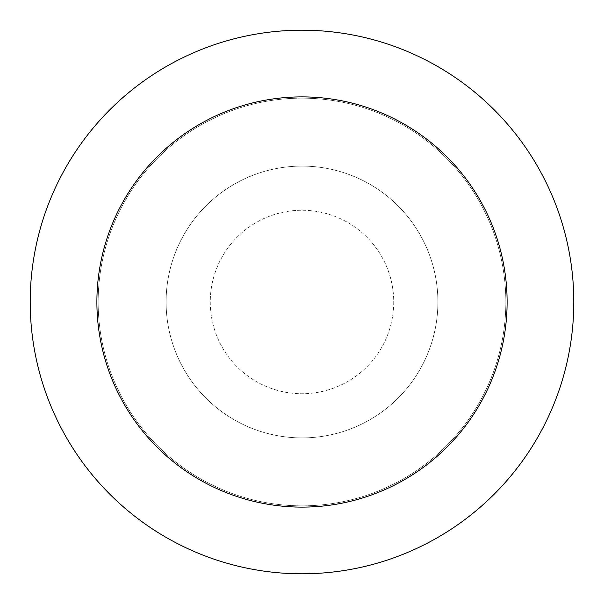 <?xml version="1.0" encoding="UTF-8"?>
<svg xmlns="http://www.w3.org/2000/svg" width="604" height="604" viewBox="0 0 604 604"><rect width="100%" height="100%" fill="white"/><g stroke="black" fill="none" stroke-linecap="round" stroke-linejoin="round"><path stroke-width="0.45" stroke-dasharray="3.02 2.27" d="M30.2 302A271.8 271.8 0 0 0 302 573.8A271.8 271.8 0 0 0 573.8 302A271.8 271.8 0 0 0 302 30.2A271.8 271.8 0 0 0 30.2 302M98.15 302A203.85 203.85 0 0 0 302 505.85A203.85 203.85 0 0 0 505.85 302A203.85 203.85 0 0 0 302 98.15A203.85 203.85 0 0 0 98.15 302A203.85 203.85 0 0 0 302 505.85A203.85 203.85 0 0 0 505.85 302A203.85 203.85 0 0 0 302 98.15A203.85 203.85 0 0 0 98.15 302M393.733 302A91.733 91.733 0 0 1 302 393.733A91.733 91.733 0 0 1 210.268 302A91.733 91.733 0 0 1 302 210.268A91.733 91.733 0 0 1 393.733 302A91.733 91.733 0 0 1 302 393.733A91.733 91.733 0 0 1 210.268 302A91.733 91.733 0 0 1 302 210.268A91.733 91.733 0 0 1 393.733 302M166.1 302A135.9 135.9 0 0 1 302 166.1A135.9 135.9 0 0 1 437.9 302A135.9 135.9 0 0 1 302 437.9A135.9 135.9 0 0 1 166.1 302A135.9 135.9 0 0 1 302 166.1A135.9 135.9 0 0 1 437.9 302A135.9 135.9 0 0 1 302 437.9A135.9 135.9 0 0 1 166.1 302"/><path stroke-width="0.91" d="M30.2 302A271.8 271.8 0 0 0 302 573.8A271.8 271.8 0 0 0 573.8 302A271.8 271.8 0 0 0 302 30.2A271.8 271.8 0 0 0 30.2 302M96.889 302A205.111 205.111 0 0 0 302 507.111A205.111 205.111 0 0 0 507.111 302A205.111 205.111 0 0 0 302 96.889A205.111 205.111 0 0 0 96.889 302"/></g></svg>
